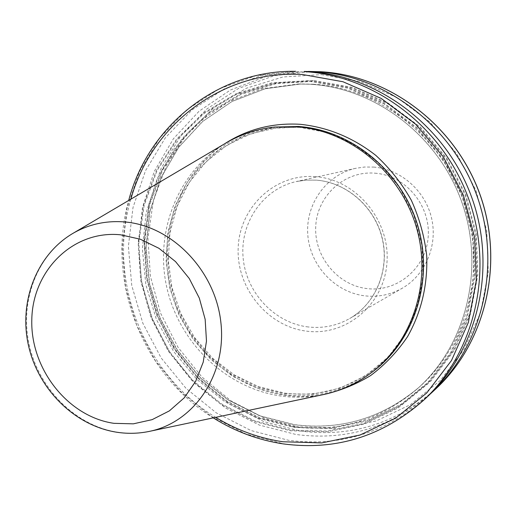 <?xml version="1.0" encoding="UTF-8"?>
<svg xmlns="http://www.w3.org/2000/svg" width="517" height="517" viewBox="0 0 517 517"><rect width="100%" height="100%" fill="white"/><g stroke="black" fill="none" stroke-linecap="round" stroke-linejoin="round"><path stroke-width="0.39" stroke-dasharray="2.58 1.94" d="M374.883 173.176C405.225 175.289 430.622 205.255 428.199 236.592C426.228 267.968 397.45 292.137 367.645 288.654C337.801 285.623 313.838 256.522 315.751 226.097C317.218 195.639 344.561 170.604 374.883 173.176M373.578 167.069C400.533 169.098 425.136 190.502 431.527 217.954C438.022 245.388 425.465 274.966 402.252 288.234C390.813 294.677 378.567 297.236 365.525 295.918C335.468 292.732 310.239 265.977 307.835 235.287C305.192 204.622 325.994 174.856 355.618 168.329L364.53 167.03L373.578 167.069M321.813 394.917C308.468 397.515 295.045 397.909 281.545 396.112C226.795 388.668 179.754 343.637 167.017 288.389C154.195 233.18 177.137 172.814 224.242 144.03C178.475 174.203 157.116 234.505 170.636 289.139C184.091 343.799 230.996 387.989 285.397 395.382C297.579 397.004 309.728 396.849 321.839 394.91M372.363 371.962C345.563 391.123 316.016 398.697 283.71 394.691L257.317 388.215L232.689 376.286L210.833 359.483L192.602 338.551L178.727 314.381L169.763 287.969L166.067 260.394L167.831 232.766L175.024 206.244L187.419 181.952L204.57 160.961L225.826 144.249L250.325 132.649L277.015 126.794M427.139 396.959C386.697 432.645 340.444 447.076 288.376 440.251L250.978 430.532L216.377 412.921L186.03 388.364L161.188 358.01L142.834 323.209L131.745 285.462L128.39 246.357L132.992 207.563L145.477 170.765L165.434 137.651L192.15 109.824L224.552 88.737L261.24 75.611L300.513 71.359M309.696 80.594L347.993 87.476L384.396 103.381L416.851 127.609L443.47 158.945L462.67 195.665L473.346 235.713L474.916 276.795L467.374 316.591L451.296 352.924L427.727 383.885L398.103 407.971L364.117 424.134L327.604 431.779L290.405 430.784L254.312 421.426L220.959 404.333L191.801 380.428L168.083 350.888L150.79 317.057L140.663 280.434L138.175 242.628L143.5 205.307L156.528 170.164L176.801 138.866L203.536 112.984L235.616 93.939L271.58 82.869L309.696 80.594M314.194 80.549L352.148 87.367L388.228 103.109L420.379 127.098L446.74 158.112L465.752 194.47L476.319 234.117L477.863 274.792L470.386 314.207L454.443 350.196L431.075 380.88L401.703 404.766L368.007 420.799L331.804 428.412L294.916 427.456L259.12 418.208L226.045 401.295L197.132 377.63L173.609 348.361L156.47 314.847L146.447 278.56L143.997 241.096L149.31 204.112L162.248 169.285L182.378 138.272L208.913 112.635L240.735 93.764L276.401 82.804L314.194 80.549M429.937 394.284C390.535 427.604 345.886 441.007 295.995 434.5L259.366 425.077L225.444 407.978L195.652 384.099L171.185 354.559L153.019 320.656L141.897 283.827L138.297 245.614L142.44 207.614L154.253 171.47L173.376 138.802L199.123 111.168L230.472 89.977L266.1 76.438L304.384 71.443M308.319 326.97C274.488 323.073 246.021 292.48 243.106 257.576C239.927 222.691 263.043 188.873 296.377 181.525L306.4 180.078L316.604 180.149C347.017 182.553 374.98 207.13 382.354 238.544C389.844 269.932 375.775 303.615 349.66 318.537C336.787 325.781 323.002 328.592 308.319 326.97M315.687 176.672C275.464 173.208 239.823 206.71 238.208 247.268C236.023 287.782 267.612 326.725 306.988 331.203C346.306 336.296 384.499 304.371 386.994 262.164C390.083 220.022 355.942 179.502 315.687 176.672M423.636 400.229C382.826 436.238 336.16 450.772 283.646 443.825L245.918 433.983L211.02 416.179L180.414 391.363L155.346 360.711L136.831 325.574L125.625 287.471L122.219 247.998L126.839 208.836L139.396 171.689L159.501 138.259L186.424 110.16L219.092 88.866L256.096 75.611L295.718 71.314M321.432 74.616L360.142 81.505L396.94 97.493L429.73 121.896L456.608 153.465L475.989 190.489L486.736 230.873L488.274 272.31L480.597 312.455L464.292 349.117L440.419 380.363L410.44 404.675L376.066 421L339.146 428.735L301.553 427.759L265.085 418.356L231.403 401.147L201.973 377.08L178.035 347.327L160.6 313.237L150.408 276.337L147.933 238.227L153.355 200.596L166.545 165.149L187.057 133.567L214.103 107.433L246.538 88.181L282.902 76.968L321.432 74.616M317.968 71.605L312.83 71.475L274.456 75.618L238.576 88.401L206.865 108.958L180.692 136.094L161.104 168.393L148.831 204.293L144.262 242.15L147.481 280.298L158.292 317.128L176.207 351.056L200.486 380.635L230.155 404.553L263.98 421.659L300.551 431.062C351.444 437.595 396.642 423.423 436.141 388.551M150.667 431.107C139.9 433.511 128.972 433.899 117.902 432.264C75.967 425.995 39.227 389.391 29.301 345.188C19.284 301.01 37.308 253.769 73.614 232.973M298.664 127.111L327.565 132.623L354.953 144.876L379.31 163.327L399.273 187.031L413.703 214.723L421.788 244.89L423.106 275.852L417.626 305.909L405.729 333.459L388.151 357.06L365.926 375.555L340.276 388.105L312.578 394.212L284.221 393.715L256.594 386.768L230.97 373.823L208.519 355.567L190.237 332.903L176.911 306.885L169.143 278.708L167.301 249.64L171.502 221.017L181.635 194.159L197.3 170.358L217.857 150.828L242.395 136.598L269.777 128.507L298.664 127.111M290.444 430.092L254.493 420.773L221.27 403.751L192.234 379.95L168.6 350.526L151.378 316.824L141.296 280.35L138.815 242.693L144.127 205.52L157.103 170.52L177.299 139.351L203.931 113.585L235.881 94.617L271.696 83.605L309.651 81.35L347.786 88.207L384.034 104.046L416.353 128.177L442.849 159.378L461.972 195.943L472.596 235.817L474.16 276.718L466.657 316.346L450.656 352.523L427.191 383.356L397.696 407.351L363.852 423.449L327.487 431.075L290.444 430.092M291.485 426.719L256.955 417.891L224.94 401.819L196.79 379.336L173.634 351.489L156.418 319.506L145.839 284.751L142.349 248.671L146.162 212.791L157.207 178.669L175.134 147.823L199.297 121.721L228.734 101.681L262.19 88.834L298.154 84.006L310.381 84.265C375.775 87.961 438.952 136.217 462.133 203.007C485.424 269.771 465.752 346.261 416.857 389.23C379.969 420.231 338.183 432.723 291.485 426.719M313.115 84.219C378.166 87.89 440.975 135.848 464.014 202.231C487.163 268.588 467.594 344.626 418.951 387.375C382.263 418.214 340.684 430.661 294.231 424.709L259.87 415.946L228.023 399.977L200.014 377.63L176.982 349.944L159.856 318.142L149.335 283.581L145.872 247.701L149.684 212.022L160.69 178.081L178.539 147.41L202.593 121.456L231.881 101.532L265.176 88.762L300.952 83.954L313.115 84.219M294.955 426.764L259.301 417.562L226.356 400.72L197.559 377.151L174.132 348.006L157.058 314.62L147.074 278.476L144.637 241.161L149.924 204.318L162.823 169.641L182.869 138.756L209.301 113.229L241 94.437L276.524 83.534L314.149 81.292L351.948 88.084L387.866 103.768L419.882 127.654L446.126 158.538L465.061 194.741L475.575 234.214L477.113 274.721L469.675 313.961L453.803 349.802L430.538 380.363L401.302 404.152L367.749 420.127L331.688 427.708L294.955 426.764M130.866 199.168C106.786 279.555 143.655 374.36 215.718 417.348M284.861 393.133C316.701 397.075 345.841 389.631 372.285 370.799C414.098 340.115 433.679 279.884 417.406 225.651C401.263 171.385 351.398 130.827 298.988 127.35L277.745 127.712L251.365 133.554L227.17 145.07L206.18 161.64L189.248 182.436L177.021 206.509L169.938 232.786L168.232 260.154L171.922 287.484L180.84 313.651L194.612 337.588L212.687 358.313L234.35 374.941L258.739 386.742L284.861 393.133M355.618 168.329L296.377 181.525L306.342 180.084L316.494 180.155C346.797 182.533 374.825 207.123 382.218 238.608C389.728 270.074 375.633 303.705 349.66 318.537L402.252 288.234M310.355 84.265L298.154 84.006L300.952 83.954L265.215 88.756L231.971 101.526L202.722 121.43L178.714 147.371L160.89 178.029L149.904 211.957L146.117 247.643L149.594 283.523L160.128 318.097L177.266 349.899L200.299 377.584L228.307 399.925L260.141 415.888L294.47 424.638C340.839 430.577 382.328 418.156 418.951 387.375L416.857 389.23C465.681 346.338 485.379 269.848 462.069 203.032C438.862 136.178 375.646 87.948 310.355 84.265M320.721 71.74L317.994 71.605M213.256 417.872C142.24 374.166 105.869 280.647 128.701 200.447"/><path stroke-width="0.78" d="M321.839 394.91C339.087 391.266 355.334 384.822 370.579 375.588C384.932 364.847 397.256 351.87 407.545 336.651C421.394 312.029 427.779 285.016 426.706 255.624C424.463 236.405 419.332 217.935 411.306 200.228C401.748 183.322 389.928 168.393 375.853 155.423C352.969 137.548 327.726 127.176 300.118 124.293C272.31 122.691 247.029 129.263 224.262 144.017L227.053 142.369C241.762 133.981 257.666 128.862 274.766 127.027L296.06 126.684C349.221 130.226 399.693 171.282 416.082 226.175C432.606 281.035 412.909 342.092 370.547 373.313C356.704 383.511 341.524 390.484 325.012 394.238L321.813 394.917M274.766 127.027L298.225 126.452C351.166 129.974 401.418 170.836 417.73 225.477C434.177 280.085 414.556 340.865 372.363 371.962L370.547 373.313M308.617 71.63C378.211 75.359 445.848 126.038 471.575 196.958C497.399 267.845 478.038 349.751 427.139 396.959L423.636 400.229C474.994 352.607 494.53 269.861 468.434 198.231C442.436 126.562 374.121 75.353 303.893 71.585L308.617 71.63M304.384 71.443L316.21 71.701C384.784 75.372 451.335 125.198 476.622 194.915C502.007 264.601 482.93 345.175 432.774 391.692L429.937 394.284M215.718 417.348C236.566 430.047 258.952 438.183 282.877 441.764L321.8 442.914L360.039 435.004L395.66 418.163L426.732 392.972L451.483 360.53L468.376 322.421L476.306 280.628L474.658 237.458L463.439 195.368L443.256 156.761L415.287 123.841L381.191 98.404L342.978 81.744L302.82 74.571C223.137 69.246 151.145 124.849 130.866 199.168M320.721 71.74L320.76 71.74C388.816 75.398 454.682 124.72 479.698 193.668C504.799 262.591 485.915 342.364 436.141 388.551C485.844 342.441 504.76 262.668 479.64 193.694C454.611 124.694 388.706 75.379 320.747 71.74L308.229 71.436M113.953 423.333L133.341 423.837L152.127 419.649L169.35 410.892L184.117 397.948L195.626 381.423L203.226 362.139L206.477 341.071L205.159 319.344L199.316 298.109L189.267 278.521L175.554 261.615L158.919 248.289L140.281 239.209L120.635 234.815C73.311 229.91 32.661 270.223 31.802 319.493C30.27 368.705 67.837 416.747 113.953 423.333M150.667 431.107C139.596 433.569 128.41 433.963 117.094 432.283C74.694 425.859 38.245 389.379 28.467 345.453C18.599 301.573 36.655 254.215 73.614 232.973C89.467 224.023 106.741 220.371 125.45 222.006C172.232 226.155 215.175 270.572 220.843 322.117C226.911 373.642 195.025 421.452 150.667 431.107L325.012 394.238M213.256 417.872C234.925 431.456 258.3 440.135 283.381 443.909C335.998 450.863 382.748 436.303 423.636 400.229M432.774 391.692L436.141 388.551M73.614 232.973L227.053 142.369M128.701 200.447C147.888 126.671 216.978 69.911 295.718 71.314"/></g></svg>
